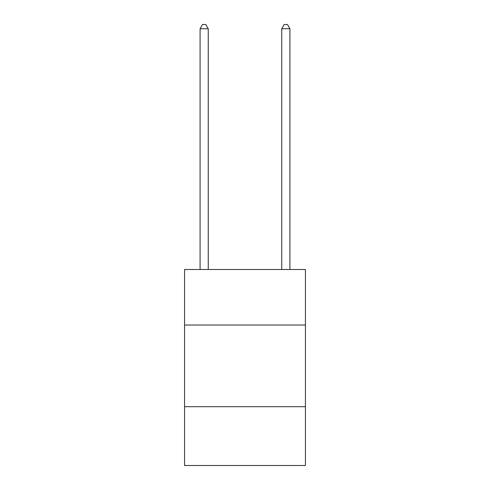 <?xml version="1.0" encoding="UTF-8"?>
<svg xmlns="http://www.w3.org/2000/svg" width="490" height="490" viewBox="0 0 490 490"><rect width="100%" height="100%" fill="white"/><g stroke="black" fill="none" stroke-linecap="round" stroke-linejoin="round"><path stroke-width="0.73" d="M305.435 325.035L305.435 269.5L184.565 269.5L184.565 325.035L305.435 325.035L305.435 465.5L184.565 465.5L184.565 325.035M305.435 406.7L184.565 406.7M208.25 269.5L208.25 28.745L200.085 28.745L200.085 269.5M200.085 28.745L202.535 24.5L205.8 24.5L208.25 28.745M289.915 269.5L289.915 28.745L281.75 28.745L281.75 269.5M281.75 28.745L284.2 24.5L287.465 24.5L289.915 28.745"/></g></svg>
